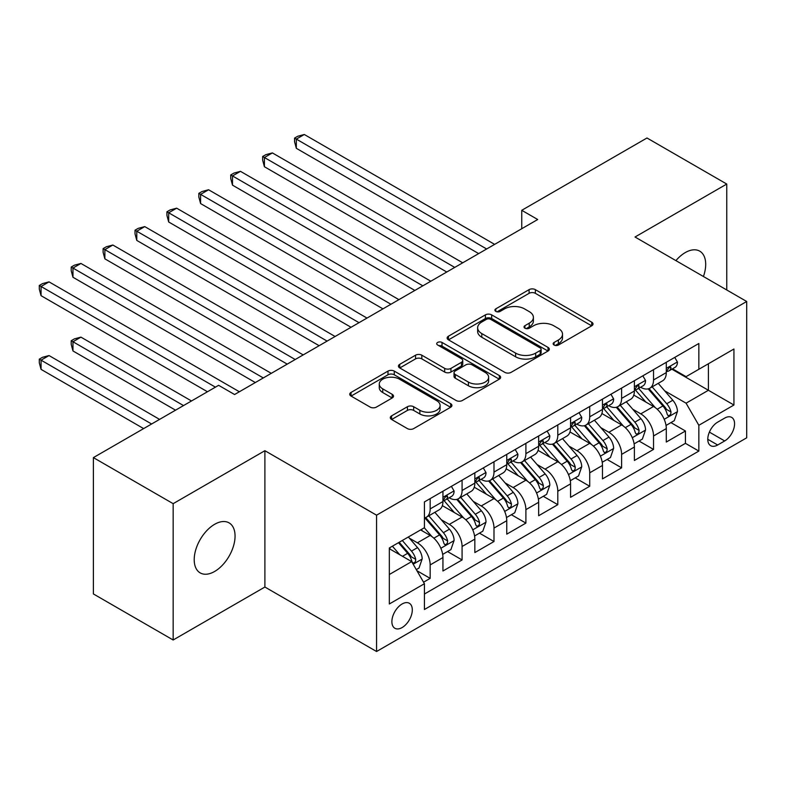 <?xml version="1.0" encoding="UTF-8"?>
<svg xmlns="http://www.w3.org/2000/svg" width="786" height="786" viewBox="0 0 786 786"><rect width="100%" height="100%" fill="white"/><g stroke="black" fill="none" stroke-linecap="round" stroke-linejoin="round"><path stroke-width="1.18" d="M554.061 345.015A3.105 1.788 0 0 0 558.453 345.015L591.73 325.807A4.431 2.554 0 0 0 593.027 323.999A4.431 2.554 0 0 0 591.73 322.191L535.354 289.641A4.431 2.554 0 0 0 529.086 289.641L495.809 308.849A3.105 1.788 0 0 0 494.905 310.116A3.105 1.788 0 0 0 495.809 311.384A3.105 1.788 0 0 0 500.191 311.384L504.504 308.898A14.177 8.184 0 0 1 524.547 308.898L529.243 311.61A14.177 8.184 0 0 1 533.399 317.397A14.177 8.184 0 0 1 529.243 323.184L524.94 325.669A3.105 1.788 0 0 0 524.026 326.937A3.105 1.788 0 0 0 524.94 328.204A3.105 1.788 0 0 0 529.322 328.204L533.625 325.718A14.177 8.184 0 0 1 553.678 325.718L558.374 328.43A14.177 8.184 0 0 1 562.521 334.217A14.177 8.184 0 0 1 558.374 340.004L554.061 342.49A3.105 1.788 0 0 0 553.157 343.747A3.105 1.788 0 0 0 554.061 345.015L554.061 342.49M214.637 571.461A28.876 16.673 120 0 0 233.501 546.015A28.876 16.673 120 0 0 229.07 522.867A28.876 16.673 120 0 0 214.637 524.301A28.876 16.673 120 0 0 195.763 549.748A28.876 16.673 120 0 0 200.194 572.896A28.876 16.673 120 0 0 214.637 571.461M703.421 276.505A28.876 16.673 120 0 0 699.717 251.147A28.876 16.673 120 0 0 685.274 252.581A28.876 16.673 120 0 0 675.911 260.618M402.098 627.562A14.443 8.341 120 0 0 411.53 614.829A14.443 8.341 120 0 0 409.31 603.265A14.443 8.341 120 0 0 402.098 603.982A14.443 8.341 120 0 0 392.656 616.705A14.443 8.341 120 0 0 394.877 628.269A14.443 8.341 120 0 0 402.098 627.562M391.595 415.853A4.431 2.554 0 0 0 390.298 417.661A4.431 2.554 0 0 0 391.595 419.469L407.413 428.606A4.431 2.554 0 0 0 413.672 428.606L450.633 407.266A4.431 2.554 0 0 0 451.93 405.458A4.431 2.554 0 0 0 450.633 403.65L394.258 371.1A4.431 2.554 0 0 0 387.989 371.1L351.037 392.44A4.431 2.554 0 0 0 349.741 394.248A4.431 2.554 0 0 0 351.037 396.056L370.137 407.089A4.431 2.554 0 0 0 376.406 407.089L392.224 397.952A4.431 2.554 0 0 0 393.521 396.144A4.431 2.554 0 0 0 392.224 394.336L382.743 388.864A11.849 6.838 0 0 1 379.274 384.03A11.849 6.838 0 0 1 386.594 377.712A11.849 6.838 0 0 1 399.504 379.196L436.613 400.624A11.849 6.838 0 0 1 440.091 405.458A11.849 6.838 0 0 1 432.772 411.776A11.849 6.838 0 0 1 419.862 410.292L413.672 406.726A4.431 2.554 0 0 0 407.413 406.726L391.595 415.853L391.595 419.469M264.892 450.702L173.156 503.669L93.387 457.609L93.387 593.941L173.156 639.991L264.892 587.034L376.563 651.506L376.563 515.184L264.892 450.702L264.892 587.034M726.755 289.975L726.755 184.052L635.019 237.008L746.7 301.49L376.563 515.184M726.755 184.052L646.986 137.992L521.747 210.304L521.747 228.726M93.387 457.609L218.626 385.307L234.582 394.523L537.703 219.51L521.747 210.304M504.818 372.368A4.431 2.554 0 0 0 511.077 372.368L548.038 351.028A4.431 2.554 0 0 0 549.335 349.22A4.431 2.554 0 0 0 548.038 347.412L491.663 314.862A4.431 2.554 0 0 0 485.394 314.862L448.442 336.202A4.431 2.554 0 0 0 447.146 338.009A4.431 2.554 0 0 0 448.442 339.817L504.818 372.368M438.873 345.683A3.105 1.788 0 0 1 442.017 346.125L442.017 342.441L499.336 375.531A4.431 2.554 0 0 1 500.633 377.339A4.431 2.554 0 0 1 499.336 379.147L462.374 400.487A4.431 2.554 0 0 1 456.116 400.487L399.74 367.936L399.74 364.321A4.431 2.554 0 0 0 398.443 366.129A4.431 2.554 0 0 0 399.74 367.936M399.74 364.321L415.558 355.193A4.431 2.554 0 0 1 421.817 355.193L444.68 368.388A4.431 2.554 0 0 0 450.948 368.388L461.441 362.326A4.431 2.554 0 0 0 462.738 360.519A4.431 2.554 0 0 0 461.441 358.711L437.635 344.975A3.105 1.788 0 0 1 436.721 343.708A3.105 1.788 0 0 1 438.637 342.048A3.105 1.788 0 0 1 442.017 342.441M423.556 582.19L430.168 578.368L416.934 570.724M409.398 538.194L417.405 542.812A18.049 10.424 60 0 1 430.168 564.918L442.94 557.549L442.94 571L462.08 559.946L447.558 551.566M441.31 519.772L449.317 524.39A18.049 10.424 60 0 1 462.08 546.496L474.842 539.127L474.842 552.578L493.991 541.525L479.47 533.144M473.211 501.35L481.229 505.968A18.049 10.424 60 0 1 493.991 528.074L506.754 520.705L506.754 534.156L525.893 523.103L511.381 514.722M505.123 482.928L513.13 487.546A18.049 10.424 60 0 1 525.893 509.652L538.656 502.283L538.656 515.734L557.805 504.681L543.283 496.3M537.035 464.506L545.042 469.124A18.049 10.424 60 0 1 557.805 491.23L570.567 483.862L570.567 497.312L589.716 486.259L575.195 477.878M568.936 446.084L576.953 450.702A18.049 10.424 60 0 1 589.716 472.808L602.479 465.44L602.479 478.89L621.618 467.837L607.106 459.456M600.848 427.663L608.855 432.28A18.049 10.424 60 0 1 621.618 454.387L634.381 447.018L634.381 460.468L653.53 449.415L653.53 435.965A18.049 10.424 -120 0 0 640.767 413.858L632.75 409.241M639.008 441.034L653.53 449.415M442.94 557.549A18.049 10.424 -120 0 0 430.168 535.443L420.598 529.921M474.842 539.127A18.049 10.424 -120 0 0 462.08 517.021L442.351 505.634M506.754 520.705A18.049 10.424 -120 0 0 493.991 498.599L474.253 487.212M538.656 502.283A18.049 10.424 -120 0 0 525.893 480.177L506.164 468.79M570.567 483.862A18.049 10.424 -120 0 0 557.805 461.755L538.076 450.368M602.479 465.44A18.049 10.424 -120 0 0 589.716 443.333L569.978 431.946M634.381 447.018A18.049 10.424 -120 0 0 621.618 424.912L601.889 413.524M724.682 418.103L717.667 422.151A13.991 8.076 120 0 0 708.53 434.481A13.991 8.076 120 0 0 710.672 445.691A13.991 8.076 120 0 0 717.667 444.994L724.682 440.946A13.991 8.076 120 0 0 733.819 428.616A13.991 8.076 120 0 0 731.678 417.405A13.991 8.076 120 0 0 724.682 418.103M376.563 651.506L746.7 437.812L746.7 301.49M389.335 574.497L411.668 561.607L424.43 583.713L424.43 609.504L698.842 451.076L698.842 425.285L686.07 403.179L664.661 390.819M424.43 583.713L389.335 603.972L389.335 547.97L424.43 527.711L424.43 501.92L698.842 343.492L698.842 369.282L733.937 349.013L733.937 405.016L698.842 425.285M449.15 497.774L449.317 497.862A18.049 10.424 60 0 0 458.346 498.756L471.109 491.388A18.049 10.424 -120 0 0 474.842 483.125L474.842 472.808M481.061 479.352L481.229 479.44A18.049 10.424 60 0 0 490.248 480.334L503.011 472.966A18.049 10.424 -120 0 0 506.754 464.703L506.754 454.387M512.963 460.93L513.13 461.018A18.049 10.424 60 0 0 522.159 461.913L534.922 454.544A18.049 10.424 -120 0 0 538.656 446.281L538.656 435.965M544.875 442.508L545.042 442.597A18.049 10.424 60 0 0 554.071 443.491L566.834 436.122A18.049 10.424 -120 0 0 570.567 427.859L570.567 417.543M576.786 424.086L576.953 424.175A18.049 10.424 60 0 0 585.973 425.069L598.736 417.7A18.049 10.424 -120 0 0 602.479 409.437L602.479 399.121M608.688 405.664L608.855 405.753A18.049 10.424 60 0 0 617.884 406.647L630.647 399.278A18.049 10.424 -120 0 0 634.381 391.015L634.381 380.699M424.43 594.029L685.441 443.343L685.441 430.993L666.292 442.046L666.292 428.596A18.049 10.424 -120 0 0 653.53 406.49L633.791 395.103M640.6 387.243L640.767 387.331A18.049 10.424 -120 0 0 649.786 388.225A18.049 10.424 -120 0 0 653.53 379.962L653.53 369.646M649.786 388.225L662.549 380.856A18.049 10.424 -120 0 0 666.292 372.593L666.292 362.277M430.168 498.599L430.168 508.915A18.049 10.424 60 0 1 426.434 517.178A18.049 10.424 60 0 1 424.43 517.915M426.434 517.178L439.197 509.809A18.049 10.424 -120 0 0 442.94 501.547L442.94 491.23M462.08 480.177L462.08 490.493A18.049 10.424 60 0 1 458.346 498.756M493.991 461.755L493.991 472.072A18.049 10.424 60 0 1 490.248 480.334M525.893 443.333L525.893 453.65A18.049 10.424 60 0 1 522.159 461.913M557.805 424.912L557.805 435.228A18.049 10.424 60 0 1 554.071 443.491M589.716 406.49L589.716 416.806A18.049 10.424 60 0 1 585.973 425.069M621.618 388.068L621.618 398.384A18.049 10.424 60 0 1 617.884 406.647M621.618 454.387L621.618 467.837M589.716 472.808L589.716 486.259M557.805 491.23L557.805 504.681M525.893 509.652L525.893 523.103M493.991 528.074L493.991 541.525M462.08 546.496L462.08 559.946M430.168 564.918L430.168 578.368M411.668 561.607L389.335 548.707M686.07 403.179L708.412 390.278L708.412 363.751L733.937 349.013M671.873 369.184L733.937 405.016M672.502 368.821L686.07 376.651L698.842 369.282M173.156 503.669L173.156 639.991M670.92 422.613L685.441 430.993M685.441 443.343L698.842 451.076M555.309 345.457L558.374 343.688A14.177 8.184 0 0 0 562.521 337.901L562.521 334.217M533.399 317.397L533.399 321.081A14.177 8.184 0 0 1 529.243 326.868L526.178 328.636M591.671 325.836L535.354 293.325A4.431 2.554 0 0 0 529.086 293.325L497.047 311.826M547.98 351.067L491.663 318.546A4.431 2.554 0 0 0 485.394 318.546L448.501 339.857M540.208 350.487A3.105 1.788 0 0 0 541.112 349.22A3.105 1.788 0 0 0 540.208 347.952L490.719 319.381A3.105 1.788 0 0 0 486.338 319.381L481.798 322.005A14.177 8.184 0 0 0 477.642 327.791A14.177 8.184 0 0 0 481.798 333.578L515.616 353.111A14.177 8.184 0 0 0 535.669 353.111L540.208 350.487L540.208 354.172A3.105 1.788 0 0 0 541.112 352.904L541.112 349.22M477.642 327.791L477.642 331.476A14.177 8.184 0 0 0 481.798 337.263L481.798 333.578M540.208 354.172L535.669 356.795A14.177 8.184 0 0 1 515.616 356.795L481.798 337.263M399.799 367.966L415.558 358.878L415.558 355.193M462.738 360.519L462.738 364.203A4.431 2.554 0 0 1 461.441 366.011L450.948 372.073A4.431 2.554 0 0 1 444.68 372.073L421.817 358.878A4.431 2.554 0 0 0 415.558 358.878M442.017 346.125L499.277 379.186M468.407 382.084A11.849 6.838 0 0 0 481.317 383.568A11.849 6.838 0 0 0 488.637 377.251A11.849 6.838 0 0 0 485.159 372.417L472.081 364.861A4.431 2.554 0 0 0 465.823 364.861L455.33 370.923A4.431 2.554 0 0 0 454.033 372.731A4.431 2.554 0 0 0 455.33 374.539L468.407 382.084L468.407 385.769A11.849 6.838 0 0 0 481.317 387.252A11.849 6.838 0 0 0 488.637 380.935L488.637 377.251M454.033 372.731L454.033 376.415A4.431 2.554 0 0 0 455.33 378.223L455.33 374.539M468.407 385.769L455.33 378.223M440.091 405.458L440.091 409.142A11.849 6.838 0 0 1 432.772 415.46A11.849 6.838 0 0 1 419.862 413.976L413.672 410.41A4.431 2.554 0 0 0 407.413 410.41L391.654 419.508M379.274 384.03L379.274 387.714A11.849 6.838 0 0 0 382.743 392.548L382.743 388.864M392.165 397.991L382.743 392.548M450.575 407.295L394.258 374.784A4.431 2.554 0 0 0 387.989 374.784L351.096 396.085M666.027 425.442L674.27 420.677L677.453 411.471A11.957 6.907 -120 0 0 672.806 400.241L658.226 383.362M655.298 407.659L638.635 388.372M645.817 402.039L636.149 390.848A28.65 16.545 -120 0 0 635.265 389.846M296.322 221.996L414.851 290.437L232.499 185.152L232.499 175.946L240.477 171.338L430.807 281.221M648.165 388.874L662.912 405.949A11.957 6.907 60 0 1 667.176 414.193L668.041 415.607L669.662 415.381L670.743 414.065L670.998 411.982A11.957 6.907 -120 0 0 666.734 403.739L652.164 386.859M649.03 388.598L664.877 406.942A6.092 3.517 60 0 1 666.41 409.329L670.998 411.982M674.752 357.394L677.453 362.1A11.957 6.907 60 0 1 674.987 367.386L668.925 370.884A11.957 6.907 -120 0 0 670.998 368.133L670.753 367.072L669.259 367.367L667.176 370.344A11.957 6.907 60 0 1 666.292 372.043M486.652 248.985L296.322 139.102L304.3 134.494L494.63 244.377M666.695 371.444L666.734 371.444A11.957 6.907 -120 0 0 668.925 370.884M478.674 253.593L296.322 148.308L296.322 139.102L294.563 138.09L297.756 136.243L304.3 134.494M296.322 148.308L294.563 141.775L294.563 138.09M634.115 443.864L642.358 439.099L645.552 429.893A11.957 6.907 -120 0 0 640.895 418.663L626.314 401.784M623.396 426.081L606.733 406.794M613.915 420.461L604.238 409.27A28.65 16.545 -120 0 0 603.353 408.268M264.41 240.418L382.949 308.859L200.597 203.574L200.597 194.368L208.575 189.76L398.905 299.643M616.253 407.295L631.001 424.371A11.957 6.907 60 0 1 635.265 432.614L636.139 434.029L637.751 433.803L638.831 432.487L639.097 430.404A11.957 6.907 -120 0 0 634.833 422.161L620.252 405.281M617.128 407.02L632.966 425.364A6.092 3.517 60 0 1 634.499 427.751L639.097 430.404M602.204 462.286L610.457 457.521L613.64 448.315A11.957 6.907 -120 0 0 608.983 437.085L594.403 420.205M591.485 444.503L574.821 425.216M582.004 438.883L572.336 427.692A28.65 16.545 -120 0 0 571.442 426.69M232.499 258.84L351.037 327.281L168.685 221.996L168.685 212.79L176.663 208.182L366.993 318.065M584.352 425.717L599.099 442.793A11.957 6.907 60 0 1 603.353 451.036L604.228 452.451L605.839 452.225L606.93 450.909L607.185 448.826A11.957 6.907 -120 0 0 602.921 440.582L588.341 423.703M585.216 425.442L601.064 443.785A6.092 3.517 60 0 1 602.597 446.173L607.185 448.826M570.302 480.708L578.545 475.943L581.738 466.737A11.957 6.907 -120 0 0 577.081 455.507L562.501 438.627M559.583 462.925L542.92 443.638M550.092 457.305L540.424 446.114A28.65 16.545 -120 0 0 539.54 445.112M200.597 277.262L319.136 345.702L136.784 240.418L136.784 231.212L144.752 226.604L335.091 336.487M552.44 444.139L567.187 461.215A11.957 6.907 60 0 1 571.451 469.458L572.316 470.873L573.937 470.647L575.018 469.33L575.283 467.248A11.957 6.907 -120 0 0 571.019 459.004L556.439 442.125M553.305 443.864L569.152 462.207A6.092 3.517 60 0 1 570.685 464.595L575.283 467.248M538.39 499.13L546.634 494.365L549.827 485.159A11.957 6.907 -120 0 0 545.17 473.929L530.589 457.049M527.671 481.346L511.008 462.06M518.19 475.726L508.513 464.536A28.65 16.545 -120 0 0 507.628 463.534M168.685 295.683L287.224 364.124L104.872 258.84L104.872 249.634L112.85 245.026L303.18 354.908M520.529 462.561L535.276 479.637A11.957 6.907 60 0 1 539.54 487.88L540.414 489.295L542.026 489.069L543.106 487.752L543.372 485.669A11.957 6.907 -120 0 0 539.108 477.426L524.527 460.547M521.403 462.286L537.241 480.629A6.092 3.517 60 0 1 538.783 483.017L543.372 485.669M642.84 375.816L645.552 380.522A11.957 6.907 60 0 1 643.076 385.808L637.014 389.306A11.957 6.907 -120 0 0 639.097 386.555L638.841 385.494L637.348 385.788L635.265 388.765A11.957 6.907 60 0 1 634.381 390.465M454.74 267.407L264.41 157.524L272.388 152.916L462.718 262.799M634.783 389.866L634.833 389.866A11.957 6.907 -120 0 0 637.014 389.306M446.762 272.015L264.41 166.73L264.41 157.524L262.652 156.512L265.845 154.665L272.388 152.916M264.41 166.73L262.652 160.197L262.652 156.512M610.928 394.238L613.64 398.944A11.957 6.907 60 0 1 611.164 404.23L605.102 407.728A11.957 6.907 -120 0 0 607.185 404.977L606.939 403.916L605.436 404.21L603.353 407.187A11.957 6.907 60 0 1 602.479 408.887M422.839 285.829L230.75 174.934L233.943 173.087L240.477 171.338M602.872 408.288L602.921 408.288A11.957 6.907 -120 0 0 605.102 407.728M232.499 185.152L230.75 178.619L230.75 174.934M579.027 412.66L581.738 417.366A11.957 6.907 60 0 1 579.262 422.652L573.2 426.15A11.957 6.907 -120 0 0 575.283 423.399L575.028 422.337L573.534 422.632L571.451 425.609A11.957 6.907 60 0 1 570.567 427.309M390.927 304.251L198.838 193.356L202.031 191.509L208.575 189.76M570.97 426.71L571.019 426.71A11.957 6.907 -120 0 0 573.2 426.15M200.597 203.574L198.838 197.04L198.838 193.356M547.115 431.082L549.827 435.788A11.957 6.907 60 0 1 547.351 441.074L541.289 444.571A11.957 6.907 -120 0 0 543.372 441.82L543.116 440.759L541.623 441.054L539.54 444.031A11.957 6.907 60 0 1 538.656 445.731M359.015 322.673L166.937 211.778L170.12 209.931L176.663 208.182M539.058 445.131L539.108 445.131A11.957 6.907 -120 0 0 541.289 444.571M168.685 221.996L166.937 215.462L166.937 211.778M506.479 517.552L514.732 512.786L517.915 503.58A11.957 6.907 -120 0 0 513.258 492.35L498.688 475.471M495.76 499.768L479.096 480.482M486.279 494.148L476.611 482.958A28.65 16.545 -120 0 0 475.717 481.956M136.784 314.105L255.312 382.546L72.96 277.262L72.96 268.055L80.938 263.448L271.268 373.33M488.627 480.983L503.374 498.059A11.957 6.907 60 0 1 507.638 506.302L508.503 507.717L510.124 507.491L511.205 506.174L511.46 504.091A11.957 6.907 -120 0 0 507.196 495.848L492.616 478.969M489.491 480.708L505.339 499.051A6.092 3.517 60 0 1 506.872 501.439L511.46 504.091M515.203 449.504L517.915 454.21A11.957 6.907 60 0 1 515.439 459.496L509.377 462.993A11.957 6.907 -120 0 0 511.46 460.242L511.214 459.181L509.721 459.476L507.638 462.453A11.957 6.907 60 0 1 506.754 464.153M327.114 341.095L135.025 230.2L138.218 228.353L144.752 226.604M507.147 463.553L507.196 463.553A11.957 6.907 -120 0 0 509.377 462.993M136.784 240.418L135.025 233.884L135.025 230.2M474.577 535.973L482.82 531.208L486.013 522.002A11.957 6.907 -120 0 0 481.356 510.772L466.776 493.893M463.858 518.19L447.195 498.904M454.377 512.57L444.699 501.38A28.65 16.545 -120 0 0 443.815 500.377M104.872 332.527L207.455 391.752L41.059 295.683L41.059 286.477L49.037 281.869L239.366 391.752M456.715 499.405L471.462 516.481A11.957 6.907 60 0 1 475.726 524.724L476.591 526.139L478.212 525.913L479.293 524.596L479.558 522.513A11.957 6.907 -120 0 0 475.294 514.27L460.714 497.391M457.58 499.13L473.427 517.473A6.092 3.517 60 0 1 474.96 519.86L479.558 522.513M483.302 467.925L486.013 472.632A11.957 6.907 60 0 1 483.537 477.917L477.475 481.415A11.957 6.907 -120 0 0 479.558 478.664L479.303 477.603L477.809 477.898L475.726 480.875A11.957 6.907 60 0 1 474.842 482.575M295.202 359.516L103.113 248.622L106.307 246.775L112.85 245.026M475.245 481.975L475.294 481.975A11.957 6.907 -120 0 0 477.475 481.415M104.872 258.84L103.113 252.306L103.113 248.622M442.665 554.395L450.909 549.63L454.102 540.424A11.957 6.907 -120 0 0 449.445 529.194L434.864 512.315M431.946 536.612L424.312 527.779M422.465 530.992L421.227 529.558M191.499 400.968L80.938 337.135L72.96 341.743L72.96 350.949L175.543 410.174M424.804 517.827L439.551 534.902A11.957 6.907 60 0 1 443.815 543.146L444.689 544.56L446.301 544.334L447.381 543.018L447.647 540.935A11.957 6.907 -120 0 0 443.383 532.692L428.802 515.812M425.678 517.552L441.516 535.895A6.092 3.517 60 0 1 443.058 538.282L447.647 540.935M72.96 350.949L71.212 344.415L71.212 340.731L183.521 405.576M71.212 340.731L74.395 338.884L80.938 337.135M451.39 486.347L454.102 491.054A11.957 6.907 60 0 1 451.626 496.339L445.564 499.837A11.957 6.907 -120 0 0 447.647 497.086L447.391 496.025L445.898 496.32L443.815 499.297A11.957 6.907 60 0 1 442.94 500.996M263.29 377.938L71.212 267.043L74.395 265.196L80.938 263.448M443.333 500.397L443.383 500.397A11.957 6.907 -120 0 0 445.564 499.837M72.96 277.262L71.212 270.728L71.212 267.043M416.295 569.624L419.007 568.052L422.19 558.846A11.957 6.907 -120 0 0 417.533 547.616L408.356 536.985M399.789 554.749L392.401 546.201M390.554 549.414L389.335 547.999M159.587 419.39L49.037 355.557L41.059 360.165L41.059 369.371L143.642 428.596M398.473 542.694L407.649 553.324A11.957 6.907 60 0 1 411.913 561.568L412.778 562.982L414.399 562.756L415.48 561.44L415.735 559.357A11.957 6.907 -120 0 0 411.471 551.114L402.294 540.483M399.209 542.271L409.614 554.317A6.092 3.517 60 0 1 411.147 556.704L415.735 559.357M41.059 369.371L39.3 362.837L39.3 359.153L151.619 423.998M39.3 359.153L42.493 357.306L49.037 355.557M215.433 387.154L39.3 285.465L42.493 283.618L49.037 281.869M41.059 295.683L39.3 289.15L39.3 285.465M417.405 542.812L430.168 535.443M449.317 524.39L462.08 517.021M481.229 505.968L493.991 498.599M513.13 487.546L525.893 480.177M545.042 469.124L557.805 461.755M576.953 450.702L589.716 443.333M608.855 432.28L621.618 424.912M640.767 413.858L653.53 406.49M653.53 379.962L666.292 372.593M430.168 508.915L442.94 501.547M462.08 490.493L474.842 483.125M493.991 472.072L506.754 464.703M525.893 453.65L538.656 446.281M557.805 435.228L570.567 427.859M589.716 416.806L602.479 409.437M621.618 398.384L634.381 391.015M653.53 435.965L666.292 428.596M709.385 432.113L724.682 440.946M707.773 439.286L717.667 444.994M558.374 343.688L558.374 340.004M524.94 328.204L524.94 325.669M529.243 326.868L529.243 323.184M495.809 311.384L495.809 308.849M529.086 293.325L529.086 289.641M535.354 293.325L535.354 289.641M591.73 325.807L591.73 322.191M448.442 339.817L448.442 336.202M485.394 318.546L485.394 314.862M491.663 318.546L491.663 314.862M548.038 351.028L548.038 347.412M515.616 356.795L515.616 353.111M535.669 356.795L535.669 353.111M421.817 358.878L421.817 355.193M444.68 372.073L444.68 368.388M450.948 372.073L450.948 368.388M461.441 366.011L461.441 362.326M499.336 379.147L499.336 375.531M407.413 410.41L407.413 406.726M413.672 410.41L413.672 406.726M419.862 413.976L419.862 410.292M392.224 397.952L392.224 394.336M351.037 396.056L351.037 392.44M387.989 374.784L387.989 371.1M394.258 374.784L394.258 371.1M450.633 407.266L450.633 403.65M664.199 419.311L677.385 411.697M666.734 403.739L672.806 400.241M657.204 409.241L662.912 405.949M677.385 361.963L666.292 368.359M669.456 367.239L670.998 368.133M632.288 437.733L645.473 430.119M634.833 422.161L640.895 418.663M625.302 427.663L631.001 424.371M600.386 456.155L613.561 448.541M602.921 440.582L608.983 437.085M593.391 446.084L599.099 442.793M568.475 474.577L581.66 466.963M571.019 459.004L577.081 455.507M561.479 464.506L567.187 461.215M536.573 492.999L549.748 485.384M539.108 477.426L545.17 473.929M529.577 482.928L535.276 479.637M645.473 380.385L634.381 386.781M637.554 385.661L639.097 386.555M613.561 398.807L602.479 405.203M605.642 404.083L607.185 404.977M581.66 417.228L570.567 423.625M573.731 422.504L575.283 423.399M549.748 435.65L538.656 442.046M541.829 440.926L543.372 441.82M504.661 511.421L517.836 503.806M507.196 495.848L513.258 492.35M497.666 501.35L503.374 498.059M517.836 454.072L506.754 460.468M509.918 459.348L511.46 460.242M472.75 529.843L485.935 522.228M475.294 514.27L481.356 510.772M465.764 519.772L471.462 516.481M485.935 472.494L474.842 478.89M478.006 477.77L479.558 478.664M440.848 548.264L454.023 540.65M443.383 532.692L449.445 529.194M433.852 538.194L439.551 534.902M454.023 490.916L442.94 497.312M446.104 496.192L447.647 497.086M413.181 564.23L422.111 559.072M411.471 551.114L417.533 547.616M402.481 556.301L407.649 553.324"/></g></svg>
